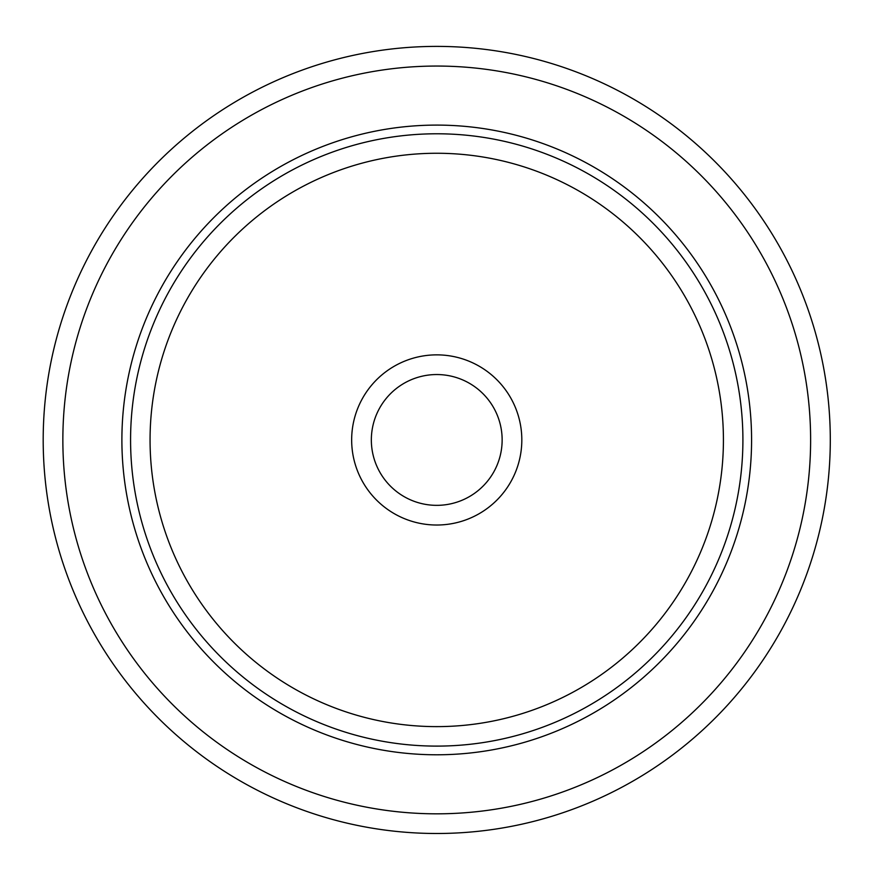 <?xml version="1.0" encoding="UTF-8"?>
<svg xmlns="http://www.w3.org/2000/svg" width="874" height="874" viewBox="0 0 874 874"><rect width="100%" height="100%" fill="white"/><g stroke="black" fill="none" stroke-linecap="round" stroke-linejoin="round"><path stroke-width="1.31" d="M782.121 628.625A393.562 393.562 0 0 1 248.063 785.322A393.562 393.562 0 0 1 91.366 251.264A393.562 393.562 0 0 1 625.423 94.567A393.562 393.562 0 0 1 782.121 628.625A393.562 393.562 0 0 1 248.063 785.322A393.562 393.562 0 0 1 91.366 251.264A393.562 393.562 0 0 1 625.423 94.567A393.562 393.562 0 0 1 782.121 628.625M160.434 288.999A314.848 314.848 0 0 1 587.689 163.646A314.848 314.848 0 0 1 713.042 590.89A314.848 314.848 0 0 1 285.798 716.243A314.848 314.848 0 0 1 160.434 288.999M362.076 399.156A85.073 85.073 0 0 1 477.532 365.277A85.073 85.073 0 0 1 511.399 480.733A85.073 85.073 0 0 1 395.955 514.611A85.073 85.073 0 0 1 362.076 399.156M379.349 408.595A65.397 65.397 0 0 0 405.383 497.339A65.397 65.397 0 0 0 494.138 471.294A65.397 65.397 0 0 0 468.093 382.55A65.397 65.397 0 0 0 379.349 408.595M764.848 619.196A373.875 373.875 0 0 1 257.491 768.049A373.875 373.875 0 0 1 108.627 260.692A373.875 373.875 0 0 1 615.984 111.828A373.875 373.875 0 0 1 764.848 619.196M168.059 293.161A306.162 306.162 0 0 1 583.526 171.26A306.162 306.162 0 0 1 705.427 586.727A306.162 306.162 0 0 1 289.96 708.628A306.162 306.162 0 0 1 168.059 293.161M185.157 302.502A286.683 286.683 0 0 1 574.185 188.358A286.683 286.683 0 0 1 688.33 577.386A286.683 286.683 0 0 1 299.301 691.531A286.683 286.683 0 0 1 185.157 302.502"/></g></svg>
